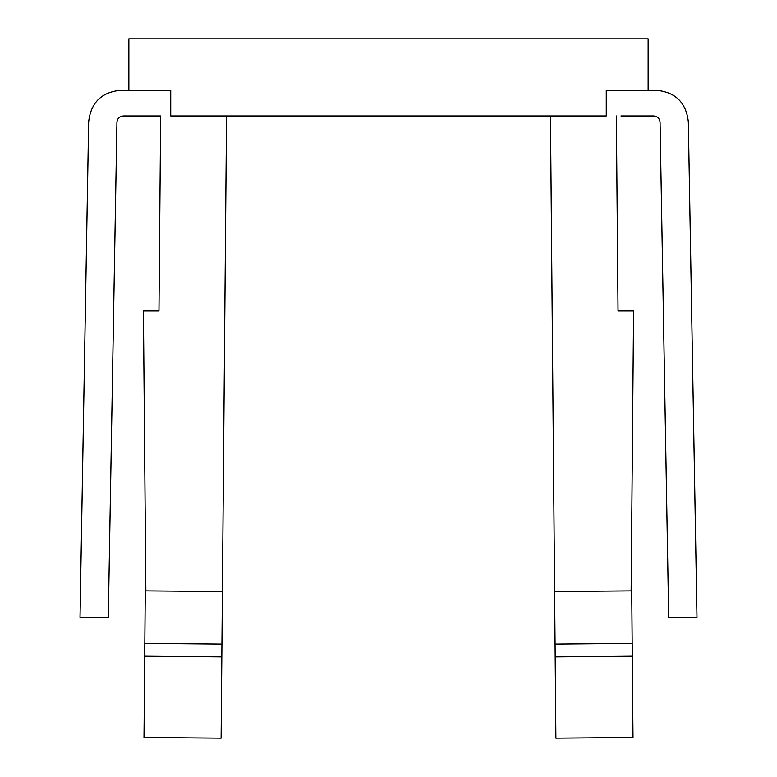 <?xml version="1.0" encoding="UTF-8"?>
<svg xmlns="http://www.w3.org/2000/svg" width="777" height="777" viewBox="0 0 777 777"><rect width="100%" height="100%" fill="white"/><g stroke="black" fill="none" stroke-linecap="round" stroke-linejoin="round"><path stroke-width="1.17" d="M620.94 115.967L653.632 115.967C657.488 116.336 659.624 118.444 660.062 122.28L668.706 617.744L696.979 617.249L688.335 121.834C686.169 102.613 675.466 92.094 656.206 90.268L606.264 90.268L606.264 115.967L170.736 115.967L170.736 90.268L120.794 90.268C101.534 92.094 90.831 102.613 88.665 121.834L80.021 617.249L108.294 617.744L116.939 122.28C117.376 118.444 119.512 116.336 123.368 115.967C119.512 116.336 117.376 118.444 116.939 122.28M226.544 115.967L222.397 591.55L145.862 590.879L143.415 311.014L158.964 311.014L160.664 115.967L123.368 115.967M145.862 590.879L145.28 590.87L143.998 737.48L221.115 738.15L221.824 656.876L144.707 656.206M222.397 591.55L221.824 656.876M143.415 311.014L158.964 311.014L160.664 115.967L156.06 115.967M550.456 115.967L555.885 738.15L633.002 737.48L631.72 590.87L631.138 590.879L633.585 311.014L618.036 311.014L616.336 115.967L618.036 311.014L633.585 311.014M554.603 591.55L631.138 590.879M128.865 90.268L128.865 38.85L648.135 38.85L648.135 90.268M221.94 644.075L144.823 643.395M555.06 644.075L632.177 643.395M555.176 656.876L632.293 656.206"/></g></svg>
